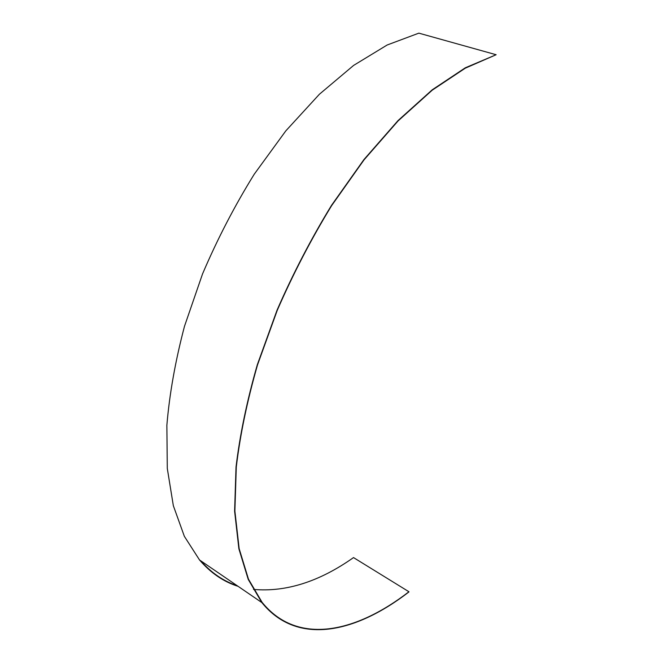<?xml version="1.0" encoding="UTF-8"?>
<svg xmlns="http://www.w3.org/2000/svg" width="663" height="663" viewBox="0 0 663 663"><rect width="100%" height="100%" fill="white"/><g stroke="black" fill="none" stroke-linecap="round" stroke-linejoin="round"><path stroke-width="0.99" d="M261.827 602.551L248.211 579.371L238.879 548.815L234.603 511.148L236.02 467.059C239.873 434.837 246.968 400.725 257.31 364.733L277.051 310.151C292.963 273.662 311.121 238.721 331.525 205.331L363.962 159.526L398.007 120.608L432.226 89.803L465.302 67.8L496.131 54.731L465.277 68.19L432.235 90.176L398.057 120.956L364.053 159.841L331.657 205.596C311.279 238.945 293.154 273.844 277.267 310.301L257.551 364.807C247.224 400.759 240.139 434.829 236.293 467.009L234.884 511.04L239.161 548.657L248.476 579.172L262.084 602.319C297.463 646.027 355.923 632.684 408.93 591.744L408.889 591.968C355.816 632.966 297.256 646.35 261.827 602.551L199.522 559.962C210.751 573.006 223.613 581.799 238.108 586.341M496.131 54.731L418.85 33.15L387.159 45.001L353.636 65.397L319.417 94.229L285.819 130.868L254.261 174.178C234.619 205.845 217.381 239.094 202.53 273.943L184.496 326.262C175.363 360.904 169.488 393.905 166.869 425.256L167.291 468.426L173.333 505.678L184.339 536.301L199.522 559.962M200.591 560.691C211.315 572.849 223.514 581.186 237.163 585.694M253.506 589.424C286.051 592.266 319.392 581.658 353.52 557.583L408.93 591.744"/></g></svg>
